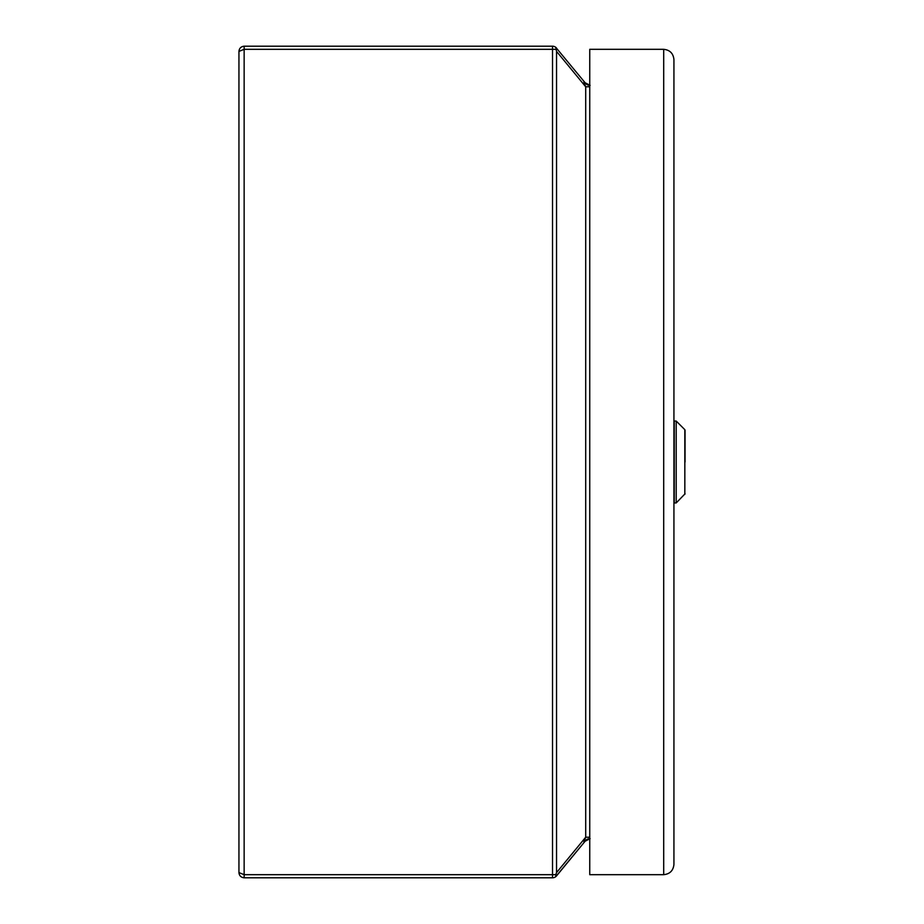 <?xml version="1.0" encoding="UTF-8"?>
<svg xmlns="http://www.w3.org/2000/svg" width="924" height="924" viewBox="0 0 924 924"><rect width="100%" height="100%" fill="white"/><g stroke="black" fill="none" stroke-linecap="round" stroke-linejoin="round"><path stroke-width="1.39" d="M673.931 250.774L673.931 224.162M685.054 462L685.054 430.203L685.054 462M684.834 494.317L684.834 429.683L676.195 421.044L676.195 502.956L685.054 493.797M673.931 59.552C673.284 53.384 669.865 49.965 663.698 49.319L589.743 49.319L589.743 874.681L663.698 874.681C669.865 874.035 673.284 870.616 673.931 864.448C673.284 870.616 669.865 874.035 663.698 874.681L663.698 49.319C669.865 49.965 673.284 53.384 673.931 59.552L673.931 864.448M589.743 85.366A5.197 5.197 0 0 1 585.701 83.472L555.798 47.367A5.197 5.197 0 0 0 552.517 46.2L244.144 46.2L244.144 877.8C241.014 877.465 239.281 875.733 238.946 872.602L244.144 874.681L552.517 874.681L552.517 49.319L244.144 49.319L238.946 51.398C239.281 48.267 241.014 46.535 244.144 46.2C241.014 46.535 239.281 48.267 238.946 51.398L238.946 872.602C239.281 875.733 241.014 877.465 244.144 877.8L552.517 877.8A5.197 5.197 0 0 0 555.798 876.633L585.701 840.528A5.197 5.197 0 0 1 589.743 838.634M590.136 838.657L583.887 841.856L585.701 840.528L556.537 875.906L555.798 876.633L555.798 874.681L555.798 876.633A5.197 5.197 0 0 1 552.517 877.8L552.517 874.681L555.798 874.681L556.537 872.602L585.701 837.225L585.701 86.775L589.743 86.775M585.701 83.472L583.887 82.144L585.701 83.472M589.743 837.225L585.701 837.225L583.887 841.856L585.701 840.528M590.136 85.343L583.887 82.144L585.701 86.775L556.537 51.398L555.798 47.367A5.197 5.197 0 0 0 552.517 46.2L552.517 49.319L555.798 49.319M556.537 48.094L555.798 47.367M676.195 421.044L674.243 421.044L674.243 502.956L676.195 502.956M556.537 51.398L556.537 872.602"/></g></svg>
